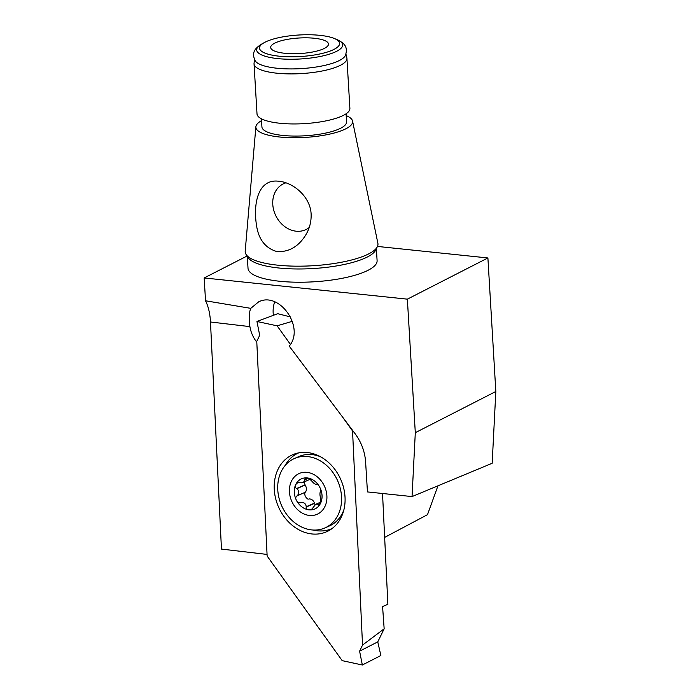 <?xml version="1.0" encoding="UTF-8"?>
<svg xmlns="http://www.w3.org/2000/svg" width="700" height="700" viewBox="0 0 700 700"><rect width="100%" height="100%" fill="white"/><g stroke="black" fill="none" stroke-linecap="round" stroke-linejoin="round"><path stroke-width="1.05" d="M346.185 115.596A48.458 13.029 176.6 0 1 352.546 121.03A48.458 13.029 176.6 0 1 345.887 128.765A48.458 13.029 176.6 0 1 290.938 137.699A48.458 13.029 176.6 0 1 255.876 126.779A48.458 13.029 176.6 0 1 261.555 120.628M352.546 121.03L377.877 243.25A66.509 17.885 176.6 0 1 372.225 251.843A66.509 17.885 176.6 0 1 368.734 253.864A66.509 17.885 176.6 0 1 308.831 265.947A66.509 17.885 176.6 0 1 251.825 259A66.509 17.885 176.6 0 1 245.201 251.134L255.876 126.779M311.15 215.381C311.176 222.696 309.234 229.451 305.314 235.664C298.051 246.916 288.592 252.219 276.938 251.58C265.248 248.15 258.414 239.251 256.445 224.884C253.05 202.72 258.519 179.174 277.979 181.16C293.501 182.061 311.281 197.461 311.15 215.381M377.484 246.435L487.9 257.959L407.365 299.154L204.173 277.953L205.529 300.781L250.766 308.35C249.016 312.637 248.736 318.727 249.909 326.62A27.571 22.295 -113.7 0 0 256.804 342.169L267.059 554.426L221.454 549.08L210.481 321.991C210.044 313.591 208.39 306.521 205.529 300.781M376.364 248.246L377.099 260.627A64.654 17.386 176.6 0 1 368.13 270.261A64.654 17.386 176.6 0 1 296.039 282.205A64.654 17.386 176.6 0 1 248.019 268.301L247.284 255.911L204.173 277.953M384.65 537.39L427.49 514.675L437.964 485.809M274.724 301.822A27.571 22.295 -113.7 0 0 273.385 315.306M250.766 308.35L258.676 301.831C279.711 291.06 305.13 327.915 289.214 346.106L355.075 433.676C361.349 442.199 364.858 451.579 365.601 461.825L367.456 491.925L412.046 496.58L492.17 463.278L495.827 391.493L415.301 432.688L407.365 299.154M412.046 496.58L415.301 432.688M495.827 391.493L487.9 257.959M345.949 54.136L346.832 57.733A46.524 12.513 176.6 0 1 346.929 58.345A46.524 12.513 176.6 0 1 340.471 65.275A46.524 12.513 176.6 0 1 288.592 73.876A46.524 12.513 176.6 0 1 254.039 63.866A46.524 12.513 176.6 0 1 254.056 63.245L254.511 59.57M346.929 58.345L349.895 108.404A46.524 12.513 176.6 0 1 343.446 115.334A46.524 12.513 176.6 0 1 291.559 123.926A46.524 12.513 176.6 0 1 257.014 113.916L254.039 63.866M346.08 113.794L346.561 121.905A42.394 11.401 176.6 0 1 340.672 128.214A42.394 11.401 176.6 0 1 293.405 136.054A42.394 11.401 176.6 0 1 261.922 126.928L261.441 118.825M339.439 60.471A45.657 12.276 176.6 0 1 291.996 68.924A45.657 12.276 176.6 0 1 255.29 60.953C250.67 51.538 256.358 47.617 261.695 44.056A43.076 11.585 176.6 0 0 278.626 58.695A43.076 11.585 176.6 0 0 336.691 51.275A43.076 11.585 176.6 0 0 336.971 39.585C342.694 42.49 348.81 45.71 345.336 55.597A45.657 12.276 176.6 0 1 339.439 60.471M334.049 49.367A40.119 10.789 176.6 0 1 279.974 56.271A40.119 10.789 176.6 0 1 264.206 42.648A40.119 10.789 176.6 0 1 298.926 35A40.119 10.789 176.6 0 1 334.311 38.482A40.119 10.789 176.6 0 1 334.049 49.367M274.689 43.172A28.945 7.788 176.6 0 1 306.967 37.826A28.945 7.788 176.6 0 1 328.466 44.056A28.945 7.788 176.6 0 1 300.029 53.541A28.945 7.788 176.6 0 1 270.672 47.486A28.945 7.788 176.6 0 1 274.689 43.172M309.216 227.517A25.506 20.948 62.9 0 1 276.159 216.423A25.506 20.948 62.9 0 1 285.941 182.822M343.954 509.582A37.914 30.651 66.3 0 1 329.359 525.98L324.905 527.94A37.914 30.651 66.3 0 1 281.584 505.575A37.914 30.651 66.3 0 1 294.385 458.535A37.914 30.651 66.3 0 1 341.539 496.965A37.914 30.651 66.3 0 1 324.905 527.94M294.385 458.535L298.848 456.575A37.914 30.651 66.3 0 1 320.793 456.907M308.114 478.074L304.85 479.509L305.113 478.24L307.396 477.951L311.342 480.489C313.241 483.009 315.088 484.409 316.881 484.68L317.004 484.61C317.887 484.505 318.815 485.415 319.795 487.323C320.793 489.204 321.029 490.543 320.504 491.347L320.39 491.435C319.707 493.29 319.821 495.661 320.731 498.558L320.556 503.265L319.498 504.796L318.64 505.286L317.835 504.56L315.613 504.35L311.973 509.066L308.928 509.836C307.064 509.766 306.145 508.839 306.171 507.045L306.233 506.739C305.848 503.554 304.001 502.154 300.694 502.548L300.414 502.688C298.655 503.177 297.36 502.434 296.529 500.456C295.382 498.645 295.514 497.14 296.905 495.95L297.185 495.801C299.381 493.273 299.267 490.901 296.835 488.679L296.555 488.548C295.05 487.506 294.787 486.168 295.759 484.514A16.494 13.335 66.3 0 1 307.396 477.951A16.494 13.335 66.3 0 1 319.795 487.323A16.494 13.335 66.3 0 1 320.556 503.265A16.494 13.335 66.3 0 1 308.928 509.836A16.494 13.335 66.3 0 1 296.529 500.456A16.494 13.335 66.3 0 1 295.759 484.514L298.113 482.3L301.149 482.86L302.846 482.484L310.8 478.992M326.9 496.081A22.277 18.008 66.3 0 1 299.688 511.438A22.277 18.008 66.3 0 1 297.894 474.154A22.277 18.008 66.3 0 1 326.9 496.081M304.85 479.509L304.824 480.944L303.074 482.387M300.414 502.688L299.88 503.002M304.211 481.889L305.121 485.03C306.723 487.585 306.836 489.956 305.463 492.153L296.905 495.95M304.911 492.433C304.377 495.198 305.454 497.472 308.149 499.266M309.033 498.881C311.561 498.96 313.39 500.36 314.519 503.099L315 504.674M320.329 503.702L317.966 504.744M314.536 503.361L306.171 507.045M304.92 484.873L296.555 488.548M384.16 628.801L362.53 645.094L359.599 651.175L377.764 641.874L384.16 628.801L382.576 606.55L387.879 604.293L382.533 493.5M292.425 321.291L277.104 325.824L256.953 321.475L277.69 313.688L290.666 316.986M359.599 651.175L362.338 665L342.186 660.651L267.137 556.045L256.76 341.381L259.691 335.3L256.953 321.475M352.52 430.281L362.53 645.094M277.104 325.824L290.421 344.391M342.274 416.658L352.161 430.43M362.338 665L380.87 655.524L377.764 641.874L359.599 651.175L362.338 665L380.87 655.524L377.764 641.874M274.251 489.116A42.079 34.02 -113.7 0 0 275.118 496.204A42.079 34.02 -113.7 0 0 329.49 530.267A42.079 34.02 -113.7 0 0 340.786 479.544A42.079 34.02 -113.7 0 0 295.785 453.582A42.079 34.02 -113.7 0 0 274.251 489.116M342.939 513.1A33.084 26.749 66.3 0 1 342.02 513.966M295.444 487.699A33.084 26.749 66.3 0 1 295.26 486.22M316.26 455.367A33.084 26.749 66.3 0 1 317.511 455.28M284.882 465.815A41.352 33.434 66.3 0 1 298.751 452.847M332.036 528.57A41.352 33.434 66.3 0 1 313.11 530.023M249.909 326.62L210.481 321.991M376.267 248.36A64.654 17.386 176.6 0 1 367.342 257.005A64.654 17.386 176.6 0 1 297.019 268.975A64.654 17.386 176.6 0 1 247.398 256.016M308.499 478.17L304.938 479.736M320.495 503.387L317.835 504.56M314.519 503.099L306.233 506.739M305.121 485.03L296.835 488.679M305.463 492.153L297.185 495.801M264.206 42.648L261.695 44.056M334.311 38.482L336.971 39.585M321.046 501.961L315.613 504.35"/></g></svg>

